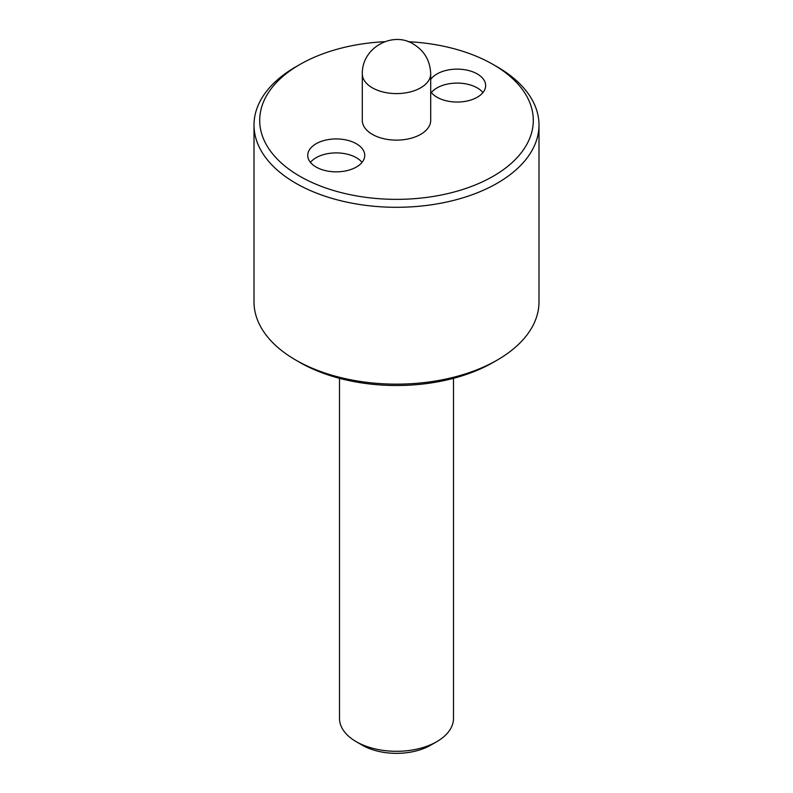 <?xml version="1.0" encoding="UTF-8"?>
<svg xmlns="http://www.w3.org/2000/svg" width="793" height="793" viewBox="0 0 793 793"><rect width="100%" height="100%" fill="white"/><g stroke="black" fill="none" stroke-linecap="round" stroke-linejoin="round"><path stroke-width="1.19" d="M430.698 91.72A28.498 16.455 0 0 0 436.993 97.222A28.498 16.455 0 0 0 468.048 100.79A28.498 16.455 0 0 0 485.643 85.585A28.498 16.455 0 0 0 477.297 73.957A28.498 16.455 0 0 0 430.698 79.459M482.947 92.563A28.498 16.455 0 0 0 477.297 87.914A28.498 16.455 0 0 0 431.342 92.563M316.08 167.026A28.498 16.455 0 0 0 347.136 170.594A28.498 16.455 0 0 0 364.73 155.388A28.498 16.455 0 0 0 356.384 143.761A28.498 16.455 0 0 0 325.328 140.192A28.498 16.455 0 0 0 307.734 155.388A28.498 16.455 0 0 0 316.08 167.026M362.302 73.848L362.302 120.377A34.198 19.746 0 0 0 372.314 134.344A34.198 19.746 0 0 0 409.584 138.626A34.198 19.746 0 0 0 430.698 120.377L430.698 73.848A34.198 19.746 180 0 1 409.584 92.087A34.198 19.746 180 0 1 372.314 87.805A34.198 19.746 180 0 1 362.302 73.848C361.846 47.035 393.487 30.917 413.599 44.23C424.483 50.921 430.183 60.793 430.698 73.848M384.853 41.692A136.792 78.973 0 0 0 299.774 64.54A136.792 78.973 0 0 0 299.774 176.224A136.792 78.973 0 0 0 493.226 176.224A136.792 78.973 0 0 0 493.226 64.54A136.792 78.973 0 0 0 408.147 41.692M497.261 66.86L493.226 64.54L497.261 66.86A142.492 82.264 180 0 1 538.992 125.036A142.492 82.264 180 0 1 451.029 201.035A142.492 82.264 180 0 1 295.739 183.203A142.492 82.264 180 0 1 254.008 125.036A142.492 82.264 180 0 1 295.739 66.86L299.774 64.54M362.044 162.377A28.498 16.455 0 0 0 356.384 157.718A28.498 16.455 0 0 0 310.43 162.377M497.261 360.052L493.226 362.381A136.792 78.973 180 0 1 299.774 362.381L295.739 360.052A142.492 82.264 0 0 0 497.261 360.052A142.492 82.264 0 0 0 538.992 301.875L538.992 125.036M254.008 125.036L254.008 301.875A142.492 82.264 0 0 0 295.739 360.052L299.774 362.381M436.804 741.663L430.758 745.152A48.452 27.973 0 0 1 362.242 745.162A48.452 27.973 0 0 0 362.242 745.162L356.196 741.663A56.997 32.91 0 0 0 436.804 741.663A56.997 32.91 0 0 0 453.497 718.399L453.497 378.33M339.503 378.33L339.503 718.399A56.997 32.91 0 0 0 356.196 741.663L362.242 745.152"/></g></svg>

